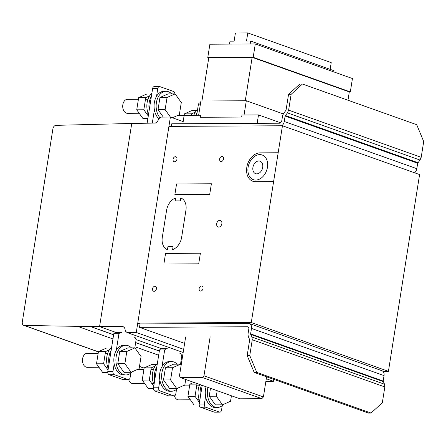<?xml version="1.0" encoding="UTF-8"?>
<svg xmlns="http://www.w3.org/2000/svg" width="446" height="446" viewBox="0 0 446 446"><rect width="100%" height="100%" fill="white"/><g stroke="black" fill="none" stroke-linecap="round" stroke-linejoin="round"><path stroke-width="0.67" d="M149.611 95.873L145.764 97.568L138.673 97.613L146.751 94.045L151.066 94.022M147.888 118.413L142.887 118.435L136.738 109.805L138.673 97.613M145.764 97.568L143.835 109.766L148.273 115.993M143.835 109.766L136.738 109.805M139.191 113.251L127.444 113.317A6.98 4.694 -90.3 0 1 124.189 111.4A6.98 4.694 -90.3 0 1 123.029 103.767A6.98 4.694 -90.3 0 1 127.366 99.363L138.405 99.302M148.529 114.371A14.83 9.979 -90.3 0 1 147.108 102.719A14.83 9.979 -90.3 0 1 151.874 93.264M151.389 96.325A14.83 9.979 89.7 0 0 149.237 109.9M158.988 118.887A14.83 9.979 -90.3 0 1 154.327 102.675A14.83 9.979 -90.3 0 1 163.961 91.307L166.024 91.296A14.83 9.979 89.7 0 0 156.641 101.365A14.83 9.979 89.7 0 0 160.053 117.867M171.727 93.905A14.83 9.979 89.7 0 0 168.393 91.703A14.83 9.979 89.7 0 0 166.024 91.296M159.958 97.49L168.042 93.928L175.139 93.889L167.055 97.451L159.958 97.49L158.023 109.688L163.303 117.092M172.418 117.777L179.353 114.717L181.288 102.519L175.139 93.889M167.055 97.451L165.12 109.649L170.4 117.058L136.275 332.476L127.043 332.526L125.571 331.267L124.618 327.882L123.141 326.617L90.8 326.595L24.301 325.435A3.49 2.509 109.6 0 1 23.71 325.329A3.49 2.509 109.6 0 1 22.3 322.051L52.912 128.76A3.49 2.509 109.6 0 1 55.99 125.348L131.743 123.458L99.569 326.6L131.743 123.458L155.381 123.068L157.26 121.786L159.289 118.385L161.162 117.103L170.394 117.053L183.195 121.607M165.12 109.649L158.023 109.688M195.326 112.147L191.479 113.841L184.382 113.881L192.466 110.318L196.781 110.296M183.161 121.596L184.382 113.881M191.479 113.841L191.25 115.297M193.776 115.28A14.83 9.979 -90.3 0 1 197.584 109.538M197.099 112.598A14.83 9.979 89.7 0 0 195.839 115.269M147.13 123.207L152.616 88.581A2.615 1.762 -90.3 0 1 154.316 86.574L159.473 86.546A2.615 1.762 89.7 0 0 157.773 88.553L156.546 96.297M154.4 109.872L152.298 123.118M174.96 93.889A2.615 1.762 89.7 0 0 173.605 91.497L159.891 86.619A2.615 1.762 89.7 0 0 159.473 86.546M196.68 115.263L198.325 104.855A2.615 1.762 -90.3 0 1 200.025 102.848L200.605 102.842M199.468 402.543L195.03 396.316L187.933 396.355L194.088 404.985L199.189 404.957M193.865 382.395L189.868 384.157L187.933 396.355M195.03 396.316L196.965 384.118L189.868 384.157M196.965 384.118L197.745 383.772M174.364 395.858A6.98 4.694 89.7 0 0 178.64 399.861L190.386 399.8M200.432 396.444A14.83 9.979 -90.3 0 1 201.492 385.11M199.702 384.469A14.83 9.979 89.7 0 0 198.303 389.263A14.83 9.979 89.7 0 0 199.724 400.921M206.08 386.743A14.83 9.979 89.7 0 0 205.528 389.224A14.83 9.979 89.7 0 0 212.959 407.103A14.83 9.979 89.7 0 0 215.323 407.51L217.386 407.499A14.83 9.979 -90.3 0 1 215.022 407.092A14.83 9.979 -90.3 0 1 207.959 387.412M223.446 404.399A14.83 9.979 -90.3 0 1 217.386 407.499M209.224 396.238L215.373 404.868L222.47 404.829L216.321 396.199L209.224 396.238L210.479 388.31M231.424 395.764L230.554 401.266L222.47 404.829M216.321 396.199L217.191 390.696M153.753 386.269L149.315 380.042L142.224 380.081L148.373 388.711L153.474 388.683M156.552 364.298L152.237 364.321L144.153 367.883L142.224 380.081M149.315 380.042L151.25 367.844L144.153 367.883M151.25 367.844L155.091 366.149M128.649 379.585A6.98 4.694 89.7 0 0 132.925 383.593L144.677 383.527M154.723 380.176A14.83 9.979 -90.3 0 1 156.869 366.601M157.354 363.54A14.83 9.979 89.7 0 0 152.588 372.995A14.83 9.979 89.7 0 0 154.015 384.647M171.509 361.572L169.447 361.583A14.83 9.979 89.7 0 0 159.813 372.951A14.83 9.979 89.7 0 0 167.244 390.83A14.83 9.979 89.7 0 0 169.608 391.237L171.671 391.226A14.83 9.979 -90.3 0 1 169.307 390.819A14.83 9.979 -90.3 0 1 161.675 374.685A14.83 9.979 -90.3 0 1 171.509 361.572A14.83 9.979 -90.3 0 1 173.873 361.979A14.83 9.979 -90.3 0 1 177.207 364.181M177.737 388.126A14.83 9.979 -90.3 0 1 171.671 391.226M163.509 379.964L169.658 388.594L176.755 388.555L170.606 379.925L163.509 379.964L165.444 367.766L173.522 364.204L180.619 364.165L181.199 364.973M185.709 379.49L184.839 384.993L176.755 388.555M170.606 379.925L172.535 367.727L165.444 367.766M172.535 367.727L180.619 364.165M108.044 369.996L103.606 363.769L96.509 363.808L102.658 372.443L107.765 372.416M110.837 348.025L106.522 348.047L98.438 351.615L96.509 363.808M103.606 363.769L105.535 351.576L98.438 351.615M105.535 351.576L109.381 349.876M98.17 353.304L87.137 353.366A6.98 4.694 89.7 0 0 85.816 353.65A6.98 4.694 89.7 0 0 82.532 361.355A6.98 4.694 89.7 0 0 87.21 367.32L98.962 367.253M109.008 363.903A14.83 9.979 -90.3 0 1 111.154 350.327M111.639 347.267A14.83 9.979 89.7 0 0 106.873 356.722A14.83 9.979 89.7 0 0 108.3 368.374M125.794 345.299L123.732 345.31A14.83 9.979 89.7 0 0 114.098 356.683A14.83 9.979 89.7 0 0 121.529 374.556A14.83 9.979 89.7 0 0 123.893 374.963L125.962 374.952A14.83 9.979 -90.3 0 1 123.592 374.545A14.83 9.979 -90.3 0 1 115.96 358.411A14.83 9.979 -90.3 0 1 125.794 345.299A14.83 9.979 -90.3 0 1 128.164 345.711A14.83 9.979 -90.3 0 1 131.498 347.908M132.022 371.853A14.83 9.979 -90.3 0 1 125.962 374.952M117.794 363.691L123.949 372.321L131.04 372.282L124.891 363.652L117.794 363.691L119.729 351.498L127.812 347.93L134.904 347.891L141.059 356.521L139.124 368.719L131.04 372.282M124.891 363.652L126.826 351.454L119.729 351.498M126.826 351.454L134.904 347.891M281.822 125.755A5.229 3.758 -70.4 0 0 284.253 121.49L285.117 116.049L287.441 112.871L288.629 110.14L421.197 157.326L423.7 141.521L416.709 124.696L302.421 84.015L291.132 94.335L288.551 94.346L299.84 84.032L302.421 84.015M288.629 110.14L291.132 94.335M288.551 94.346L286.048 110.151L283.533 113.568L282.58 115.754L281.671 121.502L280.116 123.207L171.738 123.804L171.331 126.369M421.197 157.326L420.009 160.058L417.685 163.236L416.82 168.677A5.229 3.758 109.6 0 1 414.59 172.792M417.685 163.236L285.117 116.049M417.919 162.69L285.351 115.503M420.009 160.058L287.441 112.871M247.179 355.568L249.682 339.763L248.244 336.368L247.987 334.188L248.896 328.44L247.876 326.751L139.503 327.353L140.038 323.958L248.411 323.361A5.229 3.758 109.6 0 1 249.359 323.517A5.229 3.758 109.6 0 1 251.477 328.423L250.613 333.864L251.94 337.025L252.263 339.746L384.831 386.938L382.328 402.744L371.033 413.057L368.457 413.074L254.17 372.393L256.751 372.377L249.76 355.551L247.179 355.568L254.17 372.393M371.033 413.057L256.751 372.377M252.263 339.746L249.76 355.551M384.831 386.938L384.508 384.212L383.181 381.057L384.045 375.616A5.229 3.758 -70.4 0 0 381.932 370.71L249.359 323.517M383.181 381.057L250.613 333.864M383.248 381.598L250.68 334.411M384.508 384.212L251.94 337.025M184.611 343.409L139.503 327.353M210.15 336.791L203.973 375.805L202.417 377.511L180.485 377.628L179.459 375.939L185.642 336.931M180.485 377.628L239.909 398.785L261.841 398.663L263.402 396.957L203.973 375.805M263.402 396.957L266.591 376.814M261.841 398.663L202.417 377.511M202.189 385.355L199.228 404.076A2.615 1.762 89.7 0 0 200.538 407.231L214.247 412.115A2.615 1.762 89.7 0 0 214.665 412.188L219.828 412.16A2.615 1.762 -90.3 0 1 219.41 412.087L205.695 407.204A2.615 1.762 -90.3 0 1 204.385 404.048L205.595 396.416M222.253 405.581L221.528 410.153A2.615 1.762 -90.3 0 1 219.828 412.16M116.317 350.3L118.948 333.68L120.364 332.393L115.202 332.421L113.791 333.708L107.798 371.535A2.615 1.762 89.7 0 0 109.108 374.69L122.823 379.568A2.615 1.762 89.7 0 0 123.241 379.641L128.403 379.613A2.615 1.762 -90.3 0 1 127.985 379.54L114.271 374.662A2.615 1.762 -90.3 0 1 112.961 371.507L114.17 363.875M120.364 332.393L121.674 332.499M118.948 333.68L113.791 333.708M130.823 373.034L130.104 377.606A2.615 1.762 -90.3 0 1 128.403 379.613M134.017 336.892L135.216 337.678L136.091 339.78L134.809 347.891M162.032 366.573L164.663 349.948L166.074 348.66L160.917 348.694L159.501 349.982L153.513 387.808A2.615 1.762 89.7 0 0 154.823 390.964L168.538 395.842A2.615 1.762 89.7 0 0 168.956 395.914L174.113 395.886A2.615 1.762 -90.3 0 1 173.695 395.814L159.986 390.93A2.615 1.762 -90.3 0 1 158.676 387.775L159.88 380.148M166.074 348.66L167.384 348.772M164.663 349.948L159.501 349.982M176.538 389.308L175.813 393.879A2.615 1.762 -90.3 0 1 174.113 395.886M179.727 353.165L180.931 353.951L181.806 356.053L180.524 364.165M182.592 356.153L181.717 355.841L182.592 356.153M161.619 348.688L136.008 339.573L161.619 348.688M115.904 332.415L99.569 326.6L115.904 332.415M182.13 359.102L181.366 358.829M159.345 350.991L135.651 342.561M113.63 334.717L90.8 326.595M273.721 379.351L273.415 381.291L265.877 381.336M183.172 352.507L127.043 332.526M273.415 381.291L266.284 378.754M183.674 349.346L136.275 332.476M140.038 323.958L137.753 323.144L168.917 126.385L282.452 125.755L419.591 174.57L388.427 371.334L382.963 371.367M282.452 125.755L251.288 322.519L137.753 323.144M388.427 371.334L251.288 322.519M182.854 123.743L184.187 115.336L200.7 115.241L200.382 117.281L241.665 117.053L200.382 117.281L200.7 115.241L198.637 115.252L200.895 101.008L246.309 100.757L244.051 115.001L241.988 115.012L241.665 117.053L241.988 115.012L258.502 114.923L257.169 123.33M283.366 113.947L246.309 100.757M245.278 100.763L201.927 101.002L208.806 57.579L252.152 57.339L245.278 100.763M347.975 100.233L349.296 91.915L252.152 57.339M253.177 57.333L207.769 57.584L209.888 44.215L255.296 43.964L253.177 57.333L350.322 91.909L352.435 78.541L255.296 43.964M208.75 57.93L207.769 57.584M349.296 91.915L350.322 91.909M280.517 122.761L258.502 114.923M330.151 69.353L331.216 62.624L247.792 32.926L246.499 41.071L250.624 41.049L250.161 43.992M333.864 71.934L334.054 70.741L250.624 41.049M229.523 44.109L229.991 41.16L234.117 41.138L235.404 32.998L247.792 32.926M175.624 197.985A13.079 9.399 -70.4 0 0 166.587 210.289L162.288 237.428A13.079 9.399 -70.4 0 0 167.44 249.649L167.908 246.716L173.065 246.688L172.602 249.621A13.079 9.399 -70.4 0 0 181.639 237.317L185.937 210.178A13.079 9.399 -70.4 0 0 180.786 197.957L180.318 200.89L175.161 200.917L175.624 197.985M278.176 152.761L260.085 152.861A14.83 10.654 -70.4 0 0 246.811 167.311A14.83 10.654 -70.4 0 0 255.469 181.7L273.604 181.6M163.877 264.026L165.555 253.423L200.388 253.228L198.71 263.831L163.877 264.026M174.877 194.562L176.555 183.964L211.387 183.769L209.709 194.372L174.877 194.562M154.896 286.237A2.615 1.879 -70.4 0 0 152.616 290.062A2.615 1.879 -70.4 0 0 155.972 290.045A2.615 1.879 -70.4 0 0 154.896 286.237M201.48 285.981A2.615 1.879 -70.4 0 0 199.2 289.805A2.615 1.879 -70.4 0 0 202.551 289.783A2.615 1.879 -70.4 0 0 201.48 285.981M219.817 220.313A3.49 2.509 -70.4 0 0 216.773 225.414A3.49 2.509 -70.4 0 0 221.244 225.386A3.49 2.509 -70.4 0 0 219.817 220.313M175.417 156.685A2.615 1.879 -70.4 0 0 173.137 160.515A2.615 1.879 -70.4 0 0 176.488 160.493A2.615 1.879 -70.4 0 0 175.417 156.685M222.002 156.429A2.615 1.879 -70.4 0 0 219.722 160.253A2.615 1.879 -70.4 0 0 223.072 160.237A2.615 1.879 -70.4 0 0 222.002 156.429M259.789 154.611A13.085 9.399 -70.4 0 0 248.383 173.739A13.085 9.399 -70.4 0 0 265.147 173.65A13.085 9.399 -70.4 0 0 259.789 154.611M258.825 160.967A6.629 4.761 -70.4 0 0 253.049 170.656A6.629 4.761 -70.4 0 0 261.54 170.612A6.629 4.761 -70.4 0 0 258.825 160.967M157.773 88.553L152.616 88.581M200.287 104.843L198.325 104.855M416.82 168.677L284.253 121.49M384.045 375.616L251.477 328.423M204.385 404.048L199.228 404.076M205.695 407.204L200.538 407.231M219.41 412.087L214.247 412.115M112.961 371.507L107.798 371.535M114.271 374.662L109.108 374.69M127.985 379.54L122.823 379.568M158.676 387.775L153.513 387.808M159.986 390.93L154.823 390.964M173.695 395.814L168.538 395.842M182.113 359.186L181.355 358.913M159.328 351.074L135.64 342.639M113.619 334.801L90.544 326.589M181.455 363.334L180.697 363.066M158.67 355.228L134.982 346.793M112.961 338.954L77.593 326.366M144.119 368.084L139.487 366.434M98.41 351.81L24.301 325.435M146.288 113.212L148.055 113.2M147.977 99.246L145.496 99.263M184.114 115.57L177.33 115.609M199.25 399.75L197.483 399.761M199.172 385.796L196.697 385.807M189.6 385.846L182.81 385.885M153.535 383.476L151.774 383.488M153.457 369.522L150.982 369.533M143.885 369.578L137.1 369.611M107.82 367.203L106.059 367.214M107.748 353.249L105.267 353.265M144.108 368.184L139.47 366.534M98.393 351.911L23.71 325.329"/></g></svg>
